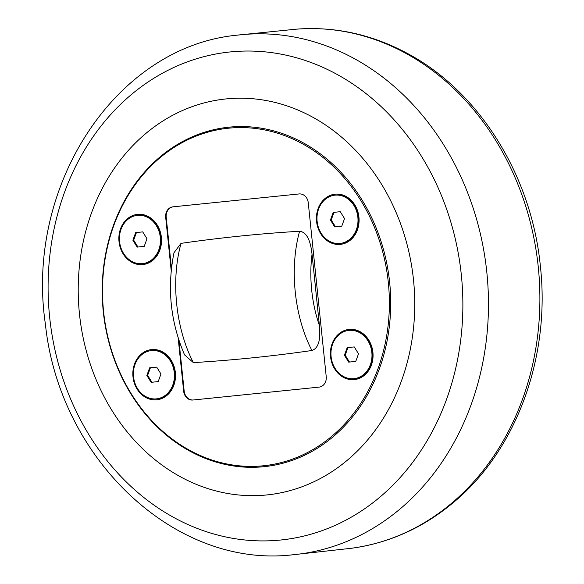 <?xml version="1.0" encoding="UTF-8"?>
<svg xmlns="http://www.w3.org/2000/svg" width="584" height="584" viewBox="0 0 584 584"><rect width="100%" height="100%" fill="white"/><g stroke="black" fill="none" stroke-linecap="round" stroke-linejoin="round"><path stroke-width="0.88" d="M151.913 382.243L158.191 381.6L151.132 382.323L151.913 382.243L147.635 375.359L146.854 375.446L149.635 367.84L156.695 367.117L160.965 374.001L158.191 381.608M151.132 382.323L146.854 375.446M150.409 367.759L147.635 375.359M156.41 398.865A24.273 20.477 83.9 0 1 133.546 376.841A24.273 20.477 83.9 0 1 151.351 350.582A24.273 20.477 83.9 0 1 151.417 350.575A24.273 20.477 83.9 0 1 174.273 372.599A24.273 20.477 83.9 0 1 156.475 398.865A24.273 20.477 83.9 0 1 156.41 398.865M157.184 398.784A24.273 20.477 -96.1 0 0 157.249 398.777A24.273 20.477 -96.1 0 0 175.054 372.519A24.273 20.477 -96.1 0 0 152.198 350.495A24.273 20.477 -96.1 0 0 152.132 350.502L151.351 350.582M335.493 226.826L341.771 226.183L334.712 226.913L335.493 226.826L331.216 219.942L330.434 220.029L333.216 212.423L340.275 211.7L344.545 218.584L341.771 226.191M334.712 226.913L330.434 220.029M333.997 212.342L331.216 219.942M339.99 243.455A24.273 20.477 83.9 0 1 317.127 221.431A24.273 20.477 83.9 0 1 334.931 195.166A24.273 20.477 83.9 0 1 334.997 195.158A24.273 20.477 83.9 0 1 357.853 217.182A24.273 20.477 83.9 0 1 340.056 243.448A24.273 20.477 83.9 0 1 339.99 243.455M340.764 243.367A24.273 20.477 -96.1 0 0 340.83 243.36A24.273 20.477 -96.1 0 0 358.634 217.102A24.273 20.477 -96.1 0 0 335.778 195.078A24.273 20.477 -96.1 0 0 335.712 195.085L334.931 195.166M349.466 362.051L355.744 361.408L348.684 362.131L349.466 362.051L345.188 355.167L344.414 355.247L347.188 347.648L354.247 346.925L358.525 353.809L355.744 361.408M348.684 362.131L344.414 355.247M347.969 347.568L345.188 355.167M353.962 378.673A24.273 20.477 83.9 0 1 331.106 356.649A24.273 20.477 83.9 0 1 348.904 330.391A24.273 20.477 83.9 0 1 348.969 330.383A24.273 20.477 83.9 0 1 371.833 352.407A24.273 20.477 83.9 0 1 354.028 378.666A24.273 20.477 83.9 0 1 353.962 378.673M354.743 378.593A24.273 20.477 -96.1 0 0 354.809 378.585A24.273 20.477 -96.1 0 0 372.607 352.327A24.273 20.477 -96.1 0 0 349.75 330.296A24.273 20.477 -96.1 0 0 349.685 330.303L348.904 330.391M137.941 247.025L144.219 246.382L137.16 247.105L137.941 247.025L133.663 240.141L132.882 240.221L135.663 232.614L142.715 231.892L146.993 238.776L144.212 246.382M137.16 247.105L132.882 240.221M136.437 232.534L133.663 240.141M142.43 263.647A24.273 20.477 83.9 0 1 119.574 241.623A24.273 20.477 83.9 0 1 137.379 215.357A24.273 20.477 83.9 0 1 137.444 215.35A24.273 20.477 83.9 0 1 160.301 237.381A24.273 20.477 83.9 0 1 142.496 263.639A24.273 20.477 83.9 0 1 142.43 263.647M143.211 263.567A24.273 20.477 -96.1 0 0 143.277 263.559A24.273 20.477 -96.1 0 0 161.082 237.294A24.273 20.477 -96.1 0 0 138.218 215.27A24.273 20.477 -96.1 0 0 138.153 215.277L137.379 215.357M171.17 270.363L165.695 217.343A9.709 8.191 -96.1 0 1 172.813 206.853A9.709 8.191 -96.1 0 0 172.813 206.853L299.118 193.946A9.709 8.191 -96.1 0 1 308.264 202.772L326.23 376.629A9.709 8.191 -96.1 0 1 319.112 387.119L319.083 387.119A9.709 8.191 -96.1 0 0 319.112 387.119M228.519 128.203A169.688 143.109 83.9 0 1 377.979 368.774A169.688 143.109 83.9 0 1 131.385 393.981A169.688 143.109 83.9 0 1 228.519 128.203M228.935 127.181A170.659 143.927 83.9 0 1 379.25 369.132A170.659 143.927 83.9 0 1 131.254 394.485A170.659 143.927 83.9 0 1 228.935 127.181M330.544 356.663A25.243 21.294 83.9 0 1 349.13 329.391A25.243 21.294 83.9 0 1 372.906 352.334A25.243 21.294 83.9 0 1 354.32 379.615A25.243 21.294 83.9 0 1 330.544 356.663M119.012 241.637A25.243 21.294 83.9 0 1 137.605 214.357A25.243 21.294 83.9 0 1 161.381 237.308A25.243 21.294 83.9 0 1 142.795 264.581A25.243 21.294 83.9 0 1 119.012 241.637M316.572 221.446A25.243 21.294 83.9 0 1 335.158 194.165A25.243 21.294 83.9 0 1 358.934 217.117A25.243 21.294 83.9 0 1 340.348 244.389A25.243 21.294 83.9 0 1 316.572 221.446M132.991 376.863A25.243 21.294 83.9 0 1 151.577 349.582A25.243 21.294 83.9 0 1 175.353 372.526A25.243 21.294 83.9 0 1 156.767 399.806A25.243 21.294 83.9 0 1 132.991 376.863M178.952 340.596L184.179 391.149L183.661 391.2L178.186 338.209M319.083 387.119L192.8 400.025L319.251 387.097M183.661 391.2A9.709 8.191 -96.1 0 0 192.8 400.025M173.192 206.816A9.709 8.191 -96.1 0 0 166.214 217.292L171.44 267.873M184.179 391.149A9.709 8.191 -96.1 0 0 193.326 399.974M184.566 354.897L193.362 362.613C233.052 360.219 272.575 356.182 311.922 350.495C320.587 347.575 320.178 334.282 319.411 325.492L312.046 254.215C311.002 245.448 308.68 232.359 299.599 231.249C259.909 233.644 220.387 237.681 181.04 243.367L173.995 252.726C166.936 287.905 170.462 321.959 184.566 354.897M266.939 494.933A199.056 167.885 -96.1 0 0 413.494 279.86A199.056 167.885 -96.1 0 0 226.015 98.93A199.056 167.885 -96.1 0 0 79.468 314.002A199.056 167.885 -96.1 0 0 266.939 494.933M165.695 217.343L166.214 217.292M280.7 540.018A245.338 206.918 83.9 0 1 49.633 317.017A245.338 206.918 83.9 0 1 230.264 51.932A245.338 206.918 83.9 0 1 461.331 274.933A245.338 206.918 83.9 0 1 280.7 540.018M486.822 272.283A261.311 220.387 -96.1 0 0 237.469 35.128C115.391 46.479 24.842 186.5 45.413 324.259C59.385 458.535 174.645 568.663 292.613 554.8A261.311 220.387 -96.1 0 0 294.438 554.625A261.311 220.387 -96.1 0 0 486.822 272.283M295.913 29.207A261.063 220.183 83.9 0 1 538.251 266.822A261.063 220.183 83.9 0 1 351.064 548.31L292.613 554.8M319.411 325.492A89.089 47.866 -95.8 0 1 312.046 254.215M299.599 231.249A101.222 54.385 84.2 0 0 311.922 350.495M193.362 362.613A101.222 54.385 -95.8 0 1 181.04 243.367M156.475 398.865L157.249 398.777M340.056 243.448L340.83 243.36M354.028 378.666L354.809 378.585M142.496 263.639L143.277 263.559M351.064 548.31C389.243 543.149 423.648 527.629 454.294 501.766C516.723 449.592 550.398 356.736 540.419 266.589C531.71 175.733 479.128 91.184 406.676 53.049C371.293 34.193 334.391 26.244 295.978 29.2L237.469 35.128"/></g></svg>
